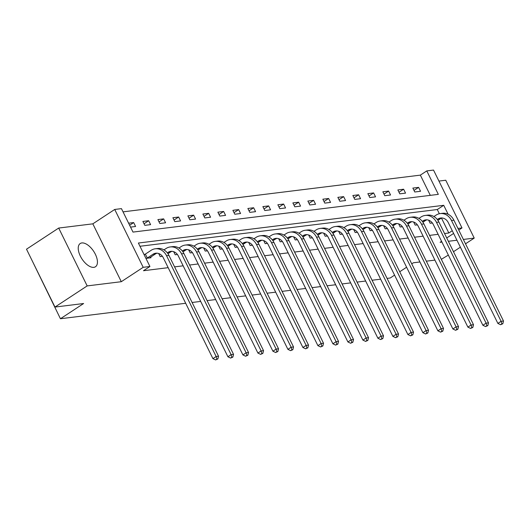 <?xml version="1.0" encoding="UTF-8"?>
<svg xmlns="http://www.w3.org/2000/svg" width="530" height="530" viewBox="0 0 530 530"><rect width="100%" height="100%" fill="white"/><g stroke="black" fill="none" stroke-linecap="round" stroke-linejoin="round"><path stroke-width="0.79" d="M81.832 242.945A13.899 6.983 56.7 0 0 80.202 243.528A13.899 6.983 56.7 0 0 81.117 257.54A13.899 6.983 56.7 0 0 93.836 267.345A13.899 6.983 56.7 0 0 95.466 266.762A13.899 6.983 56.7 0 0 94.552 252.744A13.899 6.983 56.7 0 0 81.832 242.945M430.3 195.351L420.35 175.132L426.789 170.905L433.52 170.07L461.994 227.933L457.953 228.437M465.519 243.813L474.231 238.096L445.757 180.233L438.933 181.075M32.178 260.74L60.44 318.742L185.685 303.273M60.44 318.742L83.621 303.518L54.974 307.062L26.5 249.199L58.697 228.052L87.172 285.915L121.297 281.702L143.193 267.319L114.718 209.456L121.449 208.628L132.99 232.087L438.33 194.364L426.789 170.905M121.297 281.702L92.829 223.839L58.697 228.052M92.829 223.839L114.718 209.456M420.35 175.132L123.039 211.861M441.331 259.329L448.347 255.089M453.494 251.71L460.371 247.192M54.974 307.062L87.172 285.915M394.572 275.13L390.199 278.005L387.072 278.389M380.653 279.184L372.08 280.244M365.66 281.032L357.081 282.092M350.661 282.887L342.082 283.947M335.662 284.743L327.083 285.802M320.663 286.591L312.084 287.651M305.664 288.446L297.091 289.506M290.672 290.301L282.092 291.361M275.673 292.156L267.094 293.216M260.674 294.004L252.094 295.064M245.675 295.859L237.095 296.919M230.676 297.714L222.096 298.774M215.677 299.563L207.104 300.623M200.685 301.418L192.105 302.478M130.546 227.112L135.587 226.489L133.666 222.58L128.624 223.203M144.816 225.349L150.586 224.634L148.665 220.725L142.895 221.441L144.816 225.349M159.815 223.494L165.585 222.785L163.657 218.87L157.894 219.586L159.815 223.494M174.814 221.639L180.584 220.93L178.656 217.022L172.893 217.731L174.814 221.639M189.813 219.791L195.577 219.076L193.655 215.167L187.885 215.882L189.813 219.791M204.812 217.936L210.576 217.227L208.654 213.312L202.884 214.027L204.812 217.936M219.804 216.081L225.575 215.372L223.653 211.463L217.883 212.172L219.804 216.081M234.803 214.233L240.574 213.517L238.652 209.608L232.882 210.324L234.803 214.233M249.802 212.378L255.573 211.662L253.645 207.753L247.881 208.469L249.802 212.378M264.801 210.523L270.572 209.814L268.644 205.905L262.88 206.614L264.801 210.523M279.8 208.674L285.564 207.959L283.643 204.05L277.872 204.765L279.8 208.674M294.799 206.819L300.563 206.104L298.642 202.195L292.871 202.91L294.799 206.819M309.792 204.964L315.562 204.255L313.641 200.347L307.87 201.055L309.792 204.964M324.791 203.116L330.561 202.4L328.633 198.492L322.869 199.201L324.791 203.116M339.79 201.261L345.56 200.545L343.632 196.637L337.868 197.352L339.79 201.261M354.789 199.406L360.559 198.697L358.631 194.788L352.861 195.497L354.789 199.406M369.788 197.557L375.551 196.842L373.63 192.933L367.86 193.642L369.788 197.557M384.78 195.702L390.55 194.987L388.629 191.078L382.859 191.794L384.78 195.702M399.779 193.847L405.549 193.139L403.628 189.223L397.858 189.939L399.779 193.847M414.778 191.993L420.548 191.284L418.62 187.375L412.857 188.084L414.778 191.993M448.115 214.239L443.723 205.309L138.376 243.031L149.924 266.491L143.484 270.717L168.169 267.67M174.589 266.875L183.161 265.815M189.581 265.026L198.16 263.966M204.58 263.171L213.159 262.111M219.579 261.316L228.158 260.256M234.578 259.468L243.157 258.408M249.577 257.613L258.156 256.553M264.569 255.758L273.149 254.698M279.568 253.903L288.148 252.843M294.567 252.055L303.147 250.995M309.566 250.2L318.146 249.14M324.565 248.345L333.145 247.285M339.564 246.496L348.137 245.436M354.557 244.641L363.136 243.581M369.556 242.786L378.135 241.726M384.555 240.938L393.134 239.878M399.554 239.083L408.133 238.023M414.553 237.228L423.132 236.168M429.552 235.38L438.125 234.32M444.544 233.525L448.824 232.995L441.517 218.141M439.343 213.736L437.283 209.535L139.973 246.271M145.935 258.388L150.977 257.765L150.646 257.09M144.849 254.373L144.014 254.48M158.682 253.525L160.206 256.626L162.425 256.354M173.681 251.67L175.205 254.771L177.424 254.499M188.68 249.822L190.204 252.923L192.423 252.644M203.679 247.967L205.203 251.068L207.422 250.796M218.671 246.112L220.202 249.213L222.415 248.941M233.67 244.257L235.194 247.364L237.413 247.086M248.669 242.409L250.193 245.509L252.412 245.231M263.668 240.554L265.192 243.654L267.411 243.383M278.667 238.699L280.191 241.799L282.41 241.528M293.66 236.85L295.19 239.951L297.403 239.673M308.659 234.995L310.189 238.096L312.402 237.824M323.658 233.14L325.181 236.241L327.401 235.969M338.657 231.292L340.18 234.393L342.4 234.114M353.656 229.437L355.18 232.537L357.399 232.266M368.655 227.582L370.178 230.682L372.398 230.411M383.647 225.734L385.177 228.834L387.39 228.556M398.646 223.879L400.176 226.979L402.389 226.707M413.645 222.024L415.169 225.124L417.388 224.852M428.644 220.175L430.168 223.276L432.387 222.998M441.583 241.335L440.099 242.316L441.947 242.084M448.367 241.289L456.946 240.229M463.366 239.441L474.231 238.096M446.73 237.957L453.607 233.445M458.755 230.06L461.994 227.933M448.824 232.995L452.269 230.729M149.924 266.491L143.193 267.319M419.919 261.972L413.38 262.781L411.744 263.854M406.596 267.233L399.719 271.751M434.911 260.117L426.339 261.177M437.283 209.535L443.723 205.309M129.625 225.237L133.666 222.58M144.041 223.766L148.665 220.725M159.033 221.911L163.657 218.87M174.032 220.056L178.656 217.022M189.031 218.208L193.655 215.167M204.03 216.353L208.654 213.312M219.029 214.498L223.653 211.463M234.028 212.643L238.652 209.608M249.02 210.794L253.645 207.753M264.019 208.939L268.644 205.905M279.019 207.084L283.643 204.05M294.017 205.236L298.642 202.195M309.017 203.381L313.641 200.347M324.009 201.526L328.633 198.492M339.008 199.677L343.632 196.637M354.007 197.823L358.631 194.788M369.006 195.968L373.63 192.933M384.005 194.119L388.629 191.078M399.004 192.264L403.628 189.223M413.996 190.409L418.62 187.375M149.42 257.958L155.442 253.943A8.911 7.48 83 0 1 157.006 253.181M147.3 258.004L153.037 254.234A8.911 7.48 83 0 1 155.793 253.214A8.911 7.48 83 0 1 163.326 257.825L212.921 358.618L216.141 356.505L166.546 255.712A13.363 11.216 -97 0 0 155.244 248.795A13.363 11.216 -97 0 0 151.11 250.326L145.372 254.095L147.3 258.004L146.77 258.289M144.147 254.751L145.372 254.095M216.896 359.082L215.604 359.93L217.856 358.962L216.896 359.082L216.141 356.505L218.539 356.206L168.944 255.414A13.363 11.216 -97 0 0 157.649 248.497L155.244 248.795M218.539 356.206L217.856 358.962M215.604 359.93L212.921 358.618M167.964 253.711L170.435 252.088A8.911 7.48 83 0 1 172.005 251.326M167.328 252.85L168.036 252.386A8.911 7.48 83 0 1 170.786 251.359A8.911 7.48 83 0 1 178.319 255.977L227.913 356.763L231.133 354.65L181.538 253.857A13.363 11.216 -97 0 0 170.243 246.94A13.363 11.216 -97 0 0 166.109 248.477L163.969 249.882M162.279 256.162L161.769 256.434M231.888 357.227L230.603 358.075L232.856 357.107L231.888 357.227L231.133 354.65L233.538 354.351L183.943 253.565A13.363 11.216 -97 0 0 172.648 246.642L170.243 246.94M233.538 354.351L232.856 357.107M230.603 358.075L227.913 356.763M182.956 251.863L185.434 250.233A8.911 7.48 83 0 1 187.004 249.478M182.327 250.995L183.029 250.531A8.911 7.48 83 0 1 185.785 249.511A8.911 7.48 83 0 1 193.317 254.122L242.912 354.915L246.132 352.794L196.537 252.008A13.363 11.216 -97 0 0 185.242 245.085A13.363 11.216 -97 0 0 181.108 246.622L178.968 248.027M177.278 254.307L176.768 254.579M246.887 355.378L245.602 356.22L247.848 355.259L246.887 355.378L246.132 352.794L248.537 352.503L198.942 251.71A13.363 11.216 -97 0 0 187.647 244.787L185.242 245.085M248.537 352.503L247.848 355.259M245.602 356.22L242.912 354.915M197.955 250.008L200.433 248.378A8.911 7.48 83 0 1 202.003 247.623M197.326 249.14L198.028 248.676A8.911 7.48 83 0 1 200.784 247.656A8.911 7.48 83 0 1 208.316 252.267L257.911 353.059L261.131 350.946L211.536 250.153A13.363 11.216 -97 0 0 200.241 243.237A13.363 11.216 -97 0 0 196.107 244.767L193.96 246.178M192.277 252.452L191.767 252.724M261.886 353.523L260.601 354.371L262.847 353.404L261.886 353.523L261.131 350.946L263.536 350.648L213.941 249.855A13.363 11.216 -97 0 0 202.639 242.939L200.241 243.237M263.536 350.648L262.847 353.404M260.601 354.371L257.911 353.059M212.954 248.153L215.432 246.529A8.911 7.48 83 0 1 217.002 245.768M212.318 247.291L213.027 246.828A8.911 7.48 83 0 1 215.783 245.801A8.911 7.48 83 0 1 223.315 250.418L272.91 351.204L276.13 349.091L226.535 248.298A13.363 11.216 -97 0 0 215.24 241.382A13.363 11.216 -97 0 0 211.106 242.912L208.959 244.323M207.276 250.604L206.76 250.875M276.885 351.668L275.6 352.516L277.846 351.549L276.885 351.668L276.13 349.091L278.535 348.793L228.94 248.007A13.363 11.216 -97 0 0 217.638 241.084L215.24 241.382M278.535 348.793L277.846 351.549M275.6 352.516L272.91 351.204M227.953 246.304L230.431 244.674A8.911 7.48 83 0 1 231.994 243.919M227.317 245.436L228.026 244.973A8.911 7.48 83 0 1 230.782 243.946A8.911 7.48 83 0 1 238.315 248.563L287.909 349.356L291.129 347.236L241.534 246.45A13.363 11.216 -97 0 0 230.232 239.527A13.363 11.216 -97 0 0 226.105 241.064L223.958 242.468M222.269 248.749L221.759 249.02M291.884 349.82L290.592 350.661L292.845 349.701L291.884 349.82L291.129 347.236L293.527 346.945L243.932 246.152A13.363 11.216 -97 0 0 232.637 239.229L230.232 239.527M293.527 346.945L292.845 349.701M290.592 350.661L287.909 349.356M242.952 244.449L245.43 242.819A8.911 7.48 83 0 1 246.993 242.064M242.316 243.581L243.025 243.118A8.911 7.48 83 0 1 245.781 242.097A8.911 7.48 83 0 1 253.307 246.708L302.908 347.501L306.128 345.388L256.527 244.595A13.363 11.216 -97 0 0 245.231 237.672A13.363 11.216 -97 0 0 241.097 239.209L238.957 240.613M237.268 246.894L236.758 247.165M306.883 347.965L305.591 348.813L307.844 347.846L306.883 347.965L306.128 345.388L308.526 345.09L258.931 244.297A13.363 11.216 -97 0 0 247.636 237.38L245.231 237.672M308.526 345.09L307.844 347.846M305.591 348.813L302.908 347.501M257.951 242.594L260.422 240.971A8.911 7.48 83 0 1 261.992 240.209M257.315 241.733L258.024 241.269A8.911 7.48 83 0 1 260.773 240.242A8.911 7.48 83 0 1 268.306 244.853L317.901 345.646L321.12 343.533L271.526 242.74A13.363 11.216 -97 0 0 260.23 235.823A13.363 11.216 -97 0 0 256.096 237.354L253.956 238.765M252.267 245.045L251.757 245.317M321.876 346.11L320.59 346.958L322.843 345.991L321.876 346.11L321.12 343.533L323.525 343.235L273.93 242.448A13.363 11.216 -97 0 0 262.635 235.525L260.23 235.823M323.525 343.235L322.843 345.991M320.59 346.958L317.901 345.646M272.943 240.739L275.421 239.116A8.911 7.48 83 0 1 276.991 238.361M272.314 239.878L273.016 239.414A8.911 7.48 83 0 1 275.772 238.387A8.911 7.48 83 0 1 283.305 243.005L332.9 343.791L336.119 341.678L286.525 240.892A13.363 11.216 -97 0 0 275.229 233.969A13.363 11.216 -97 0 0 271.095 235.506L268.955 236.91M267.266 243.19L266.756 243.462M336.875 344.261L335.589 345.103L337.835 344.142L336.875 344.261L336.119 341.678L338.524 341.386L288.93 240.594A13.363 11.216 -97 0 0 277.634 233.67L275.229 233.969M338.524 341.386L337.835 344.142M335.589 345.103L332.9 343.791M287.942 238.891L290.42 237.261A8.911 7.48 83 0 1 291.99 236.506M287.313 238.023L288.015 237.559A8.911 7.48 83 0 1 290.771 236.539A8.911 7.48 83 0 1 298.304 241.15L347.899 341.943L351.118 339.829L301.524 239.037A13.363 11.216 -97 0 0 290.228 232.113A13.363 11.216 -97 0 0 286.094 233.65L283.947 235.055M282.265 241.335L281.755 241.607M351.874 342.406L350.588 343.248L352.834 342.287L351.874 342.406L351.118 339.829L353.523 339.531L303.928 238.738A13.363 11.216 -97 0 0 292.626 231.822L290.228 232.113M353.523 339.531L352.834 342.287M350.588 343.248L347.899 341.943M302.941 237.036L305.419 235.413A8.911 7.48 83 0 1 306.983 234.651M302.305 236.168L303.014 235.704A8.911 7.48 83 0 1 305.77 234.684A8.911 7.48 83 0 1 313.303 239.295L362.898 340.088L366.117 337.974L316.523 237.182A13.363 11.216 -97 0 0 305.22 230.265A13.363 11.216 -97 0 0 301.093 231.795L298.947 233.207M297.257 239.487L296.747 239.759M366.873 340.551L365.581 341.4L367.833 340.432L366.873 340.551L366.117 337.974L368.522 337.676L318.927 236.883A13.363 11.216 -97 0 0 307.625 229.967L305.22 230.265M368.522 337.676L367.833 340.432M365.581 341.4L362.898 340.088M317.94 235.181L320.418 233.558A8.911 7.48 83 0 1 321.982 232.802M317.304 234.32L318.013 233.856A8.911 7.48 83 0 1 320.769 232.829A8.911 7.48 83 0 1 328.302 237.447L377.897 338.233L381.116 336.119L331.522 235.333A13.363 11.216 -97 0 0 320.219 228.41A13.363 11.216 -97 0 0 316.085 229.947L313.945 231.352M312.256 237.632L311.746 237.904M381.872 338.697L380.58 339.544L382.832 338.584L381.872 338.697L381.116 336.119L383.515 335.821L333.92 235.035A13.363 11.216 -97 0 0 322.624 228.112L320.219 228.41M383.515 335.821L382.832 338.584M380.58 339.544L377.897 338.233M332.939 233.332L335.41 231.703A8.911 7.48 83 0 1 336.981 230.948M332.303 232.465L333.012 232.001A8.911 7.48 83 0 1 335.768 230.981A8.911 7.48 83 0 1 343.294 235.592L392.889 336.384L396.109 334.271L346.514 233.478A13.363 11.216 -97 0 0 335.218 226.555A13.363 11.216 -97 0 0 331.084 228.092L328.945 229.497M327.255 235.777L326.745 236.049M396.864 336.848L395.579 337.69L397.831 336.729L396.864 336.848L396.109 334.271L398.514 333.973L348.919 233.18A13.363 11.216 -97 0 0 337.623 226.264L335.218 226.555M398.514 333.973L397.831 336.729M395.579 337.69L392.889 336.384M347.932 231.477L350.409 229.854A8.911 7.48 83 0 1 351.98 229.093M347.302 230.61L348.005 230.146A8.911 7.48 83 0 1 350.761 229.126A8.911 7.48 83 0 1 358.293 233.737L407.888 334.529L411.108 332.416L361.513 231.623A13.363 11.216 -97 0 0 350.217 224.707A13.363 11.216 -97 0 0 346.083 226.237L343.943 227.648M342.254 233.922L341.744 234.2M411.863 334.993L410.578 335.841L412.824 334.874L411.863 334.993L411.108 332.416L413.513 332.118L363.918 231.325A13.363 11.216 -97 0 0 352.622 224.409L350.217 224.707M413.513 332.118L412.824 334.874M410.578 335.841L407.888 334.529M362.931 229.623L365.408 227.999A8.911 7.48 83 0 1 366.979 227.244M362.301 228.761L363.004 228.298A8.911 7.48 83 0 1 365.76 227.271A8.911 7.48 83 0 1 373.292 231.888L422.887 332.674L426.107 330.561L376.512 229.775A13.363 11.216 -97 0 0 365.216 222.852A13.363 11.216 -97 0 0 361.082 224.389L358.936 225.793M357.253 232.074L356.743 232.345M426.862 333.138L425.577 333.986L427.823 333.019L426.862 333.138L426.107 330.561L428.512 330.263L378.917 229.477A13.363 11.216 -97 0 0 367.621 222.554L365.216 222.852M428.512 330.263L427.823 333.019M425.577 333.986L422.887 332.674M377.93 227.774L380.408 226.144A8.911 7.48 83 0 1 381.978 225.389M377.3 226.906L378.003 226.442A8.911 7.48 83 0 1 380.759 225.422A8.911 7.48 83 0 1 388.291 230.033L437.886 330.826L441.106 328.713L391.511 227.92A13.363 11.216 -97 0 0 380.215 220.997A13.363 11.216 -97 0 0 376.081 222.534L373.935 223.938M372.252 230.219L371.735 230.49M441.861 331.29L440.576 332.131L442.822 331.171L441.861 331.29L441.106 328.713L443.511 328.415L393.916 227.622A13.363 11.216 -97 0 0 382.614 220.699L380.215 220.997M443.511 328.415L442.822 331.171M440.576 332.131L437.886 330.826M392.929 225.919L395.406 224.289A8.911 7.48 83 0 1 396.97 223.534M392.293 225.051L393.002 224.588A8.911 7.48 83 0 1 395.758 223.567A8.911 7.48 83 0 1 403.29 228.178L452.885 328.971L456.105 326.858L406.51 226.065A13.363 11.216 -97 0 0 395.208 219.148A13.363 11.216 -97 0 0 391.08 220.679L388.934 222.09M387.244 228.364L386.734 228.642M456.86 329.435L455.568 330.283L457.821 329.315L456.86 329.435L456.105 326.858L458.51 326.56L408.908 225.767A13.363 11.216 -97 0 0 397.613 218.85L395.208 219.148M458.51 326.56L457.821 329.315M455.568 330.283L452.885 328.971M407.928 224.064L410.406 222.441A8.911 7.48 83 0 1 411.969 221.679M407.292 223.203L408.001 222.739A8.911 7.48 83 0 1 410.757 221.712A8.911 7.48 83 0 1 418.289 226.33L467.884 327.116L471.104 325.003L421.502 224.21A13.363 11.216 -97 0 0 410.207 217.293A13.363 11.216 -97 0 0 406.073 218.824L403.933 220.235M402.243 226.515L401.733 226.787M471.859 327.58L470.567 328.428L472.82 327.46L471.859 327.58L471.104 325.003L473.502 324.704L423.907 223.918A13.363 11.216 -97 0 0 412.612 216.995L410.207 217.293M473.502 324.704L472.82 327.46M470.567 328.428L467.884 327.116M422.927 222.216L425.398 220.586A8.911 7.48 83 0 1 426.968 219.831M422.291 221.348L423 220.884A8.911 7.48 83 0 1 425.749 219.864A8.911 7.48 83 0 1 433.282 224.475L482.876 325.268L486.096 323.148L436.501 222.361A13.363 11.216 -97 0 0 425.206 215.438A13.363 11.216 -97 0 0 421.072 216.975L418.932 218.38M417.242 224.66L416.732 224.932M486.851 325.731L485.566 326.573L487.819 325.612L486.851 325.731L486.096 323.148L488.501 322.856L438.906 222.063A13.363 11.216 -97 0 0 427.611 215.14L425.206 215.438M488.501 322.856L487.819 325.612M485.566 326.573L482.876 325.268M437.919 220.361L440.397 218.731A8.911 7.48 83 0 1 441.967 217.976M437.29 219.493L437.992 219.029A8.911 7.48 83 0 1 440.748 218.009A8.911 7.48 83 0 1 448.281 222.62L497.875 323.413L501.095 321.299L451.5 220.506A13.363 11.216 -97 0 0 440.205 213.59A13.363 11.216 -97 0 0 436.071 215.12L433.931 216.531M432.242 222.805L431.731 223.077M501.85 323.876L500.565 324.724L502.811 323.757L501.85 323.876L501.095 321.299L503.5 321.001L453.905 220.208A13.363 11.216 -97 0 0 442.61 213.292L440.205 213.59M503.5 321.001L502.811 323.757M500.565 324.724L497.875 323.413M153.037 254.234L155.442 253.943M166.546 255.712L168.944 255.414M168.036 252.386L170.435 252.088M181.538 253.857L183.943 253.565M183.029 250.531L185.434 250.233M196.537 252.008L198.942 251.71M198.028 248.676L200.433 248.378M211.536 250.153L213.941 249.855M213.027 246.828L215.432 246.529M226.535 248.298L228.94 248.007M228.026 244.973L230.431 244.674M241.534 246.45L243.932 246.152M243.025 243.118L245.43 242.819M256.527 244.595L258.931 244.297M258.024 241.269L260.422 240.971M271.526 242.74L273.93 242.448M273.016 239.414L275.421 239.116M286.525 240.892L288.93 240.594M288.015 237.559L290.42 237.261M301.524 239.037L303.928 238.738M303.014 235.704L305.419 235.413M316.523 237.182L318.927 236.883M318.013 233.856L320.418 233.558M331.522 235.333L333.92 235.035M333.012 232.001L335.41 231.703M346.514 233.478L348.919 233.18M348.005 230.146L350.409 229.854M361.513 231.623L363.918 231.325M363.004 228.298L365.408 227.999M376.512 229.775L378.917 229.477M378.003 226.442L380.408 226.144M391.511 227.92L393.916 227.622M393.002 224.588L395.406 224.289M406.51 226.065L408.908 225.767M408.001 222.739L410.406 222.441M421.502 224.21L423.907 223.918M423 220.884L425.398 220.586M436.501 222.361L438.906 222.063M437.992 219.029L440.397 218.731M451.5 220.506L453.905 220.208"/></g></svg>
